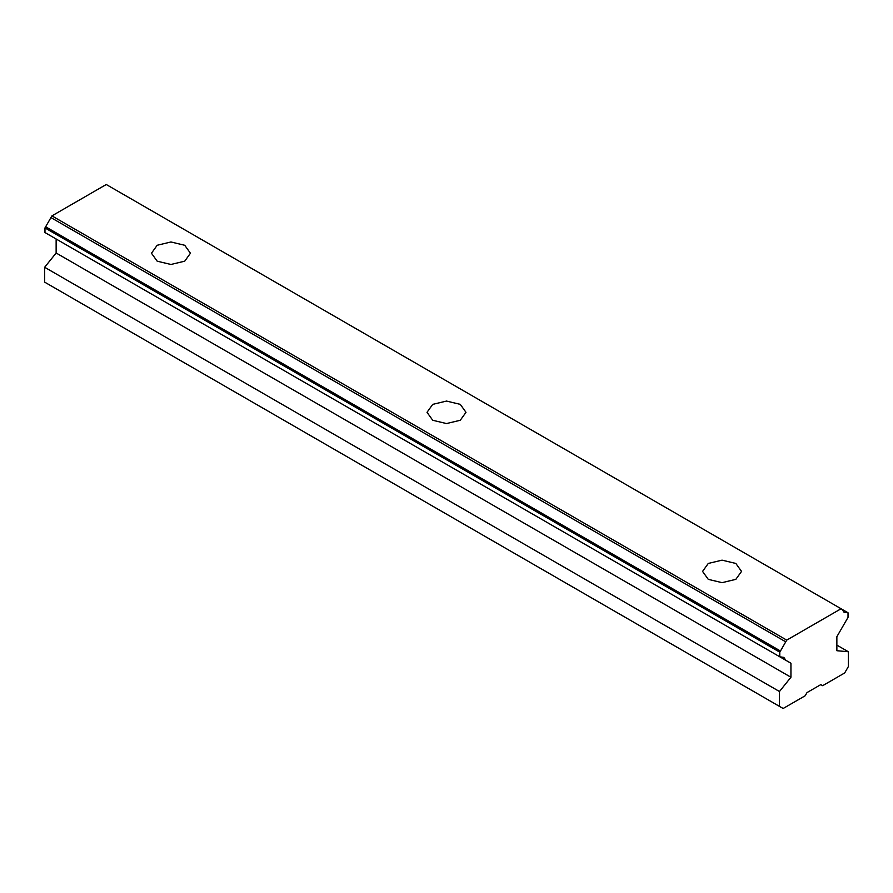 <?xml version="1.0" encoding="UTF-8"?>
<svg xmlns="http://www.w3.org/2000/svg" width="893" height="893" viewBox="0 0 893 893"><rect width="100%" height="100%" fill="white"/><g stroke="black" fill="none" stroke-linecap="round" stroke-linejoin="round"><path stroke-width="1.34" d="M708.272 579.356L702.568 571.408L708.272 563.45L722.057 560.157L735.832 563.45L741.536 571.408L735.832 579.356L722.057 582.66L708.272 579.356M432.725 420.268L427.01 412.32L432.725 404.362L446.5 401.069L460.275 404.362L465.99 412.32L460.275 420.268L446.5 423.561L432.725 420.268M157.168 261.18L151.464 253.221L157.168 245.274L170.943 241.981L184.728 245.274L190.432 253.221L184.728 261.18L170.943 264.473L157.168 261.18M820.79 684.63L807.015 692.577L805.185 695.759L783.139 708.495L779.466 706.363L779.466 691.517L790.941 677.24L790.941 663.231L785.751 660.24L783.853 657.393L779.779 656.79L779.779 652.169L786.733 640.125L841.072 608.747L842.066 609.316L843.963 612.163L848.026 612.765L848.026 617.387L836.864 636.72L836.864 650.718L848.35 651.745L848.35 666.591L844.678 672.965L822.632 685.69L820.79 684.63L822.632 685.69M841.072 608.747L106.267 184.505L51.928 215.883L44.974 227.927L44.974 232.548L779.779 656.79M847.368 612.386L842.066 609.316M779.779 652.169L44.974 227.927M790.941 677.24L56.136 252.998L44.65 267.275L44.65 282.132L779.466 706.363M779.466 691.517L44.65 267.275M780.449 651.019L45.632 226.777M786.733 640.125L51.928 215.883M785.751 641.833L50.934 217.591M780.449 657.17L44.974 232.548M783.139 708.495L44.65 282.132M790.941 663.231L56.136 238.989L56.136 252.998M56.136 238.989L785.751 660.24M848.35 651.745L836.864 645.114"/></g></svg>
